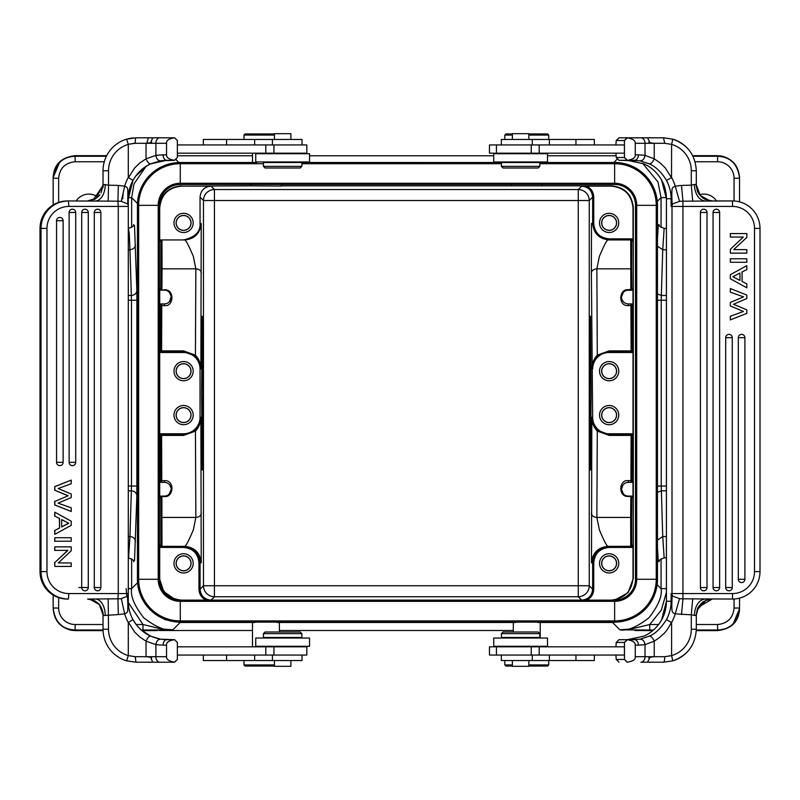 <?xml version="1.0" encoding="UTF-8"?>
<svg xmlns="http://www.w3.org/2000/svg" width="800" height="800" viewBox="0 0 800 800"><rect width="100%" height="100%" fill="white"/><g stroke="black" fill="none" stroke-linecap="round" stroke-linejoin="round"><path stroke-width="1.2" d="M53.16 204.94L53.16 178.24C54.94 164.15 62.26 156.83 75.13 156.27L106.38 156.27M53.16 177.64L53.16 178.24L53.16 177.64C53.79 164.63 61.12 157.31 75.13 155.68L75.13 161.76L104.28 161.76M53.16 595.06L53.16 608.63C54.34 621.85 61.66 629.17 75.13 630.6L71.51 630.3C60.37 627.67 54.26 620.45 53.16 608.63L53.16 595.06L53.16 608.63L53.16 608.03L58.65 608.04A16.47 16.47 -141.6 0 0 75.13 624.51L75.13 630C62.24 629.43 54.92 622.1 53.16 608.03M731.96 625.24L732.99 624.28L739.55 608.65L739.55 598.14M739.55 201.86L739.55 177.64C738.37 164.42 731.05 157.1 717.58 155.68L721.19 155.97C732.34 158.6 738.45 165.82 739.55 177.64L739.55 201.86L739.55 177.64L739.55 178.24L734.06 178.24L734.06 200.99M181.38 185.85C168.05 187.16 160.73 194.48 159.42 207.81L159.7 208.09C161.01 194.77 168.34 187.45 181.66 186.13L250.57 185.85L250.57 184.47L281.32 184.47L281.32 186.06L250.57 185.85M614.78 600.14L628.04 592.72L633.3 578.46L633.3 207.81C631.98 194.48 624.66 187.16 611.33 185.85L542.14 185.85L542.14 184.47L511.39 184.47L511.39 185.85L281.32 185.85M159.42 578.48L163.79 591.61L175.14 599.5M513.46 622.59L516.13 621.94M276.58 621.94L279.37 622.61M537.41 621.94L540.22 622.62L540.22 638.04M252.49 646.82L252.49 622.62L255.31 621.94M128.29 295.47L131.38 295.47C134.63 295.11 136.46 293.51 136.87 290.69L134.53 225.75L133.54 224.94M136.87 290.69L136.87 495.59C136.46 492.76 134.63 491.17 131.38 490.81L128.29 490.81M133.54 561.33L134.53 560.52L136.87 495.59M657.11 584.69L661.06 588.64C662.43 595.85 658.41 605.56 649 617.75C636.8 627.16 627.1 631.18 619.89 629.81L630.11 629.91L631.41 628.96L649.73 624.51L649.73 630L630.11 629.91M620.59 621.69L612.56 622.49L619.89 629.81L631.41 628.96M136.13 624.51L142.98 624.51L142.98 630L162.6 629.91L161.31 628.96L172.83 629.81C165.62 631.18 155.91 627.16 143.71 617.75C134.3 605.56 130.28 595.85 131.65 588.64L137.59 582.7M128.32 602.55L142.98 624.51L161.31 628.96M162.6 629.91L172.83 629.81L180.15 622.49L165.01 619.6L153.06 612.32M97.78 197.01A15.1 15.1 0 0 0 76.2 200.95M156.37 630.53L155.85 630.6A1.65 1.65 0 0 0 156.31 630.53M128.29 486.03L131.48 486.03L129.97 536.53L128.57 557.87C132.78 559.53 134.47 560.79 133.64 561.65M137.49 203.48L131.65 197.64L134.02 183.87L146.08 166.33M739.55 608.63L739.55 608.63C738.92 621.64 731.6 628.96 717.58 630.6L717.58 628.95M734.06 178.24A16.47 16.47 38.5 0 0 717.59 161.76L717.59 156.27C730.47 156.85 737.79 164.17 739.55 178.24M716.51 200.95A15.1 15.1 0 0 0 699.63 194.69M642.55 163.25L657.95 181.92L661.06 197.64L657.28 201.42M657.46 293.94L661.33 295.47L662.74 249.74L664.15 228.4C659.94 226.74 658.25 225.48 659.08 224.62M659.17 224.94L658.3 224.69L657.46 238.93M659.08 561.65C658.24 560.8 659.93 559.54 664.14 557.87L662.74 536.53L661.23 486.03L666.41 486.03M657.46 547.35L658.3 561.58L659.17 561.33M636.4 630.53A1.65 1.65 0 0 0 636.87 630.6L636.28 630.53M652.79 630.6L634.98 630.51M157.73 630.51L155.84 630.6A1.65 1.65 0 0 0 155.86 630.6L141.91 630.6M128.29 228.4L129.22 233.05L129.97 249.74L128.29 249.74M126.92 596.95L126.16 588.64M171.11 488.02L171.22 489.23A6.86 6.86 0 0 1 164.36 496.09L160.82 496.09L159.72 497.19L159.72 481.27L160.82 482.37L164.36 482.37L161.78 482.37A1.1 1.1 90 0 1 160.68 481.27L161.78 480.68L161.61 435.4L160.51 435.68A1.1 1.1 135 0 1 161.61 434.58L161.61 435.4L183.58 435.4L183.58 433.77L160.8 433.77L159.7 434.87L160.51 435.68M169.78 485.02L171.09 487.9M164.36 496.09L164.36 496.5C173.82 497.84 175.03 479.73 164.36 480.68L164.36 482.37A6.86 6.86 0 0 1 171.22 489.23L171.22 489.22M166.82 495.64L168.04 495.03M169.28 494.02L171.22 489.24M191.04 415.1A7.47 7.47 0 0 0 183.58 407.63A7.47 7.47 0 0 0 176.11 415.1A7.47 7.47 0 0 0 183.58 422.57A7.47 7.47 0 0 0 191.04 415.1M176.2 415.1A7.37 7.37 0 0 1 183.58 407.73A7.37 7.37 0 0 1 190.95 415.1A7.37 7.37 0 0 1 183.58 422.48A7.37 7.37 0 0 1 176.2 415.1M193.19 415.1A9.61 9.61 0 0 0 183.58 405.49A9.61 9.61 0 0 0 173.97 415.1A9.61 9.61 0 0 0 183.58 424.71A9.61 9.61 0 0 0 193.19 415.1M191.04 371.17A7.47 7.47 0 0 0 183.58 363.7A7.47 7.47 0 0 0 176.11 371.17A7.47 7.47 0 0 0 183.58 378.64A7.47 7.47 0 0 0 191.04 371.17M176.2 371.17A7.37 7.37 0 0 1 183.58 363.8A7.37 7.37 0 0 1 190.95 371.17A7.37 7.37 0 0 1 183.58 378.55A7.37 7.37 0 0 1 176.2 371.17M193.19 371.17A9.61 9.61 0 0 0 183.58 361.56A9.61 9.61 0 0 0 173.97 371.17A9.61 9.61 0 0 0 183.58 380.78A9.61 9.61 0 0 0 193.19 371.17M191.04 222.91A7.47 7.47 0 0 0 183.58 215.44A7.47 7.47 0 0 0 176.11 222.91A7.47 7.47 0 0 0 183.58 230.38A7.47 7.47 0 0 0 191.04 222.91M176.2 222.91A7.37 7.37 0 0 1 183.58 215.54A7.37 7.37 0 0 1 190.95 222.91A7.37 7.37 0 0 1 183.58 230.29A7.37 7.37 0 0 1 176.2 222.91M193.19 222.91A9.61 9.61 0 0 0 183.58 213.3A9.61 9.61 0 0 0 173.97 222.91A9.61 9.61 0 0 0 183.58 232.52A9.61 9.61 0 0 0 193.19 222.91M201.59 393.14L202.26 316.26L202.93 393.14L202.26 470.01L201.59 393.14M201.22 562.81L200.06 562.81C199.07 552.81 193.58 547.32 183.59 546.34L184.75 546.34C194.62 547.32 200.11 552.81 201.22 562.81L200.89 417.3C200.64 423.1 198.82 427.7 195.42 431.09L195.86 517.43L193.35 529.86C188.86 540.51 186 546 184.75 546.34L160.81 546.34L159.71 545.24L159.7 578.18C161.01 591.51 168.34 598.83 181.66 600.14L211.04 600.13L214.44 596.73A10.98 10.98 45 0 1 203.46 585.75L203.46 200.52A10.98 10.98 135 0 1 214.44 189.54L211.03 186.13C204.37 186.79 200.71 190.45 200.05 197.11L200.05 223.46C200.56 231.81 195.07 237.3 183.58 239.93L184.75 239.94C186 240.27 188.86 245.76 193.34 256.41L195.86 268.84L162.06 268.84L161.97 239.94L160.87 241.03L160.78 289.08L161.88 289.77L162.06 268.84L160.96 268.01M200.05 223.46L201.22 223.46L200.89 368.98C200.9 363.75 199.07 359.15 195.42 355.18L183.58 350.88L161.61 350.88L161.78 305.59L164.36 305.59C173.74 307.25 175.03 289.11 164.36 289.77L161.88 290.18A1.1 1.1 90 0 1 160.78 289.08L159.72 289.08L160.82 290.18L164.36 290.18A6.86 6.86 0 0 1 171.22 297.04A6.86 6.86 0 0 1 164.36 303.91L160.82 303.91L159.72 305L159.72 289.08M201.35 272.98C200.96 270.48 199.13 269.09 195.86 268.84L195.42 355.18L194.71 355.77C198.11 358.19 200.17 362.59 200.89 368.98L200.05 368.98L200.05 417.3A16.47 16.47 0 0 1 183.58 433.77M159.72 305L161.78 305.59L161.78 303.91A1.1 1.1 90 0 0 160.68 305L160.51 350.59L159.7 351.4L160.8 352.5L183.58 352.5A16.47 16.47 0 0 1 200.05 368.98M183.58 352.5L183.58 351.69L194.71 355.77M191.04 563.36A7.47 7.47 0 0 0 183.58 555.89A7.47 7.47 0 0 0 176.11 563.36A7.47 7.47 0 0 0 183.58 570.83A7.47 7.47 0 0 0 191.04 563.36M176.2 563.36A7.37 7.37 0 0 1 183.58 555.98A7.37 7.37 0 0 1 190.95 563.36A7.37 7.37 0 0 1 183.58 570.73A7.37 7.37 0 0 1 176.2 563.36M193.19 563.36A9.61 9.61 0 0 0 183.58 553.75A9.61 9.61 0 0 0 173.97 563.36A9.61 9.61 0 0 0 183.58 572.97A9.61 9.61 0 0 0 193.19 563.36M200.05 417.3L200.89 417.3C200.82 422.37 198.77 426.77 194.71 430.51L191.15 432.81L183.58 434.58L161.61 434.58L160.8 433.77M194.71 430.51L195.42 431.09L183.58 435.4M184.12 546.35L183.59 546.34L184.12 546.35M211.04 600.13C204.38 599.47 200.72 595.81 200.06 589.15L200.06 562.81L198.96 562.81C198.04 553.48 192.92 548.36 183.59 547.44L183.59 546.34L160.81 546.34L161.97 546.34L161.88 496.5L164.36 496.5M206.03 600.14C201.53 597.86 199.17 594.19 198.96 589.15L198.96 562.81M252.81 600.14L279.08 600.14M513.63 600.14L539.92 600.14M542.14 185.85L511.39 185.85M591.49 562.81L593.75 562.81C594.67 553.48 599.8 548.36 609.13 547.44L609.13 546.34C599.13 547.32 593.64 552.81 592.65 562.81L592.65 589.15L589.25 585.75A10.98 10.98 -45 0 1 578.27 596.73L578.27 585.75L589.25 585.75L589.25 200.52L578.27 200.52L578.27 189.54A10.98 10.98 -135 0 1 589.25 200.52L592.65 197.12C592 190.46 588.34 186.8 581.67 186.14L578.27 189.54L214.44 189.54L214.44 596.73L578.27 596.73L581.67 600.13L611.05 600.14C624.38 598.83 631.7 591.51 633.01 578.18L633.01 547.14L631.91 547.44L631.91 546.34L607.96 546.34C606.72 546 603.85 540.51 599.37 529.86L596.86 517.43L597.3 431.09L598 430.51C594.58 428.12 592.52 423.71 591.83 417.3L591.49 562.81C592.61 552.81 598.1 547.32 607.96 546.34L631.91 546.34L633 545.24L633.01 547.14M616.6 222.91A7.47 7.47 0 0 0 609.14 215.44A7.47 7.47 0 0 0 601.67 222.91A7.47 7.47 0 0 0 609.14 230.38A7.47 7.47 0 0 0 616.6 222.91M601.76 222.91A7.37 7.37 0 0 1 609.14 215.54A7.37 7.37 0 0 1 616.51 222.91A7.37 7.37 0 0 1 609.14 230.29A7.37 7.37 0 0 1 601.76 222.91M618.75 222.91A9.61 9.61 0 0 0 609.14 213.3A9.61 9.61 0 0 0 599.53 222.91A9.61 9.61 0 0 0 609.14 232.52A9.61 9.61 0 0 0 618.75 222.91M611.33 185.85L611.05 186.13C624.38 187.45 631.7 194.77 633.01 208.09L633.3 207.81M616.6 563.36A7.47 7.47 0 0 0 609.14 555.89A7.47 7.47 0 0 0 601.67 563.36A7.47 7.47 0 0 0 609.14 570.83A7.47 7.47 0 0 0 616.6 563.36M601.76 563.36A7.37 7.37 0 0 1 609.14 555.98A7.37 7.37 0 0 1 616.51 563.36A7.37 7.37 0 0 1 609.14 570.73A7.37 7.37 0 0 1 601.76 563.36M618.75 563.36A9.61 9.61 0 0 0 609.14 553.75A9.61 9.61 0 0 0 599.53 563.36A9.61 9.61 0 0 0 609.14 572.97A9.61 9.61 0 0 0 618.75 563.36M623.28 493.85L621.49 489.23L623.04 484.88M632.99 481.27L632.99 497.19L631.89 496.09L628.35 496.09A6.86 6.86 0 0 1 621.49 489.23A6.86 6.86 0 0 1 628.35 482.37L631.89 482.37L632.99 481.27L630.93 480.68L630.93 482.37A1.1 1.1 -90 0 0 632.03 481.27L632.2 435.68L633.01 434.87L631.92 433.77L609.14 433.77A16.47 16.47 0 0 1 592.66 417.3L591.83 417.3C591.82 422.52 593.64 427.12 597.3 431.09L609.14 435.4L631.11 435.4L631.11 434.58A1.1 1.1 -135 0 1 632.2 435.68L631.11 435.4L630.93 480.68L628.35 480.68C619 478.99 617.62 497.06 628.35 496.5L630.83 496.5L630.66 517.43L596.86 517.43C593.58 517.18 591.75 515.8 591.37 513.29M632.99 497.19L630.83 496.09A1.1 1.1 -90 0 1 631.93 497.19L631.75 518.26L630.66 517.43L630.74 546.34L631.84 545.24L633 545.24M616.6 415.1A7.47 7.47 0 0 0 609.14 407.63A7.47 7.47 0 0 0 601.67 415.1A7.47 7.47 0 0 0 609.14 422.57A7.47 7.47 0 0 0 616.6 415.1M601.76 415.1A7.37 7.37 0 0 1 609.14 407.73A7.37 7.37 0 0 1 616.51 415.1A7.37 7.37 0 0 1 609.14 422.48A7.37 7.37 0 0 1 601.76 415.1M618.75 415.1A9.61 9.61 0 0 0 609.14 405.49A9.61 9.61 0 0 0 599.53 415.1A9.61 9.61 0 0 0 609.14 424.71A9.61 9.61 0 0 0 618.75 415.1M616.6 371.17A7.47 7.47 0 0 0 609.14 363.7A7.47 7.47 0 0 0 601.67 371.17A7.47 7.47 0 0 0 609.14 378.64A7.47 7.47 0 0 0 616.6 371.17M601.76 371.17A7.37 7.37 0 0 1 609.14 363.8A7.37 7.37 0 0 1 616.51 371.17A7.37 7.37 0 0 1 609.14 378.55A7.37 7.37 0 0 1 601.76 371.17M618.75 371.17A9.61 9.61 0 0 0 609.14 361.56A9.61 9.61 0 0 0 599.53 371.17A9.61 9.61 0 0 0 609.14 380.78A9.61 9.61 0 0 0 618.75 371.17M633 241.03L633.01 239.14L631.91 238.84L633 241.03L631.84 241.03L630.74 239.93L631.91 239.93L607.96 239.94L630.74 239.93L630.83 290.18L632.99 289.08L632.99 305L631.89 303.91L628.35 303.91L630.93 303.91A1.1 1.1 -90 0 1 632.03 305.01L630.93 305.59L631.11 350.88L632.2 350.59A1.1 1.1 -45 0 1 631.11 351.69L631.11 350.88L609.14 350.88L609.14 352.5L631.92 352.5L633.01 351.4L632.2 350.59M592.66 417.3L591.37 272.98L591.49 223.46L592.65 223.46C593.64 233.46 599.13 238.95 609.13 239.93L609.13 238.84L631.91 238.84M592.66 368.98A16.47 16.47 0 0 1 609.14 352.5M598 355.77L597.3 355.18C593.81 358.85 591.98 363.45 591.83 368.98C591.81 363.97 593.87 359.57 598 355.77L601.56 353.47L609.14 351.69L631.11 351.69L631.92 352.5M591.37 272.98C591.75 270.48 593.58 269.09 596.86 268.84L597.3 355.18L609.14 350.88M632.99 289.08L631.93 289.08A1.1 1.1 -90 0 1 630.83 290.18A1.1 1.1 0 0 0 631.93 289.11L631.75 268.01L630.66 268.84L596.86 268.84L599.37 256.41C603.86 245.76 606.72 240.27 607.96 239.93M622.43 293.57L621.49 297.04A6.86 6.86 0 0 1 628.35 290.18L628.35 289.77C618.9 288.42 617.68 306.54 628.35 305.59L628.35 303.91A6.86 6.86 0 0 1 621.49 297.04L623.26 292.45M622.15 299.97L623.6 301.99M626.82 290.35L631.89 290.18M630.83 290.18L629.74 290.18M632.2 351.08L632.03 305L632.99 305M633.01 434.87L633.01 351.4M609.14 433.77L609.14 434.58L598.01 430.51M593.75 562.81L593.75 589.15C593.54 594.19 591.18 597.86 586.68 600.14M633.01 239.14L633.01 208.09M611.05 186.13L586.68 186.13C591.18 188.41 593.54 192.08 593.75 197.12L593.75 223.46C594.67 232.79 599.8 237.92 609.13 238.84M211.03 186.13L181.66 186.13M586.68 186.13L581.67 186.14M591.12 393.14L590.45 316.26C589.59 312.55 589.59 473.73 590.45 470.01L591.12 393.14M183.58 239.93L160.8 239.93L159.7 241.03L159.7 208.09M168.98 291.96L167.7 291.05L169 291.99M169.33 292.31L171.19 296.41M171.2 296.55L169.67 301.38M160.51 350.59L161.61 350.88L161.61 351.69A1.1 1.1 45 0 1 160.51 350.59L160.51 350.59M159.7 351.4L159.7 434.87M160.51 435.2L160.68 481.28M159.72 497.19L160.78 497.19A1.1 1.1 90 0 1 161.88 496.09L160.78 497.19L160.87 545.24L161.97 546.34M696.27 630.6L717.58 630.6L717.58 630C730.48 629.44 737.8 622.11 739.55 608.03L734.06 608.04L734.06 599.01M535.89 162.5L614.63 162.5A42.83 42.83 0 0 1 657.46 205.34L657.46 579.28A42.83 42.83 0 0 1 614.63 622.11L180.28 622.11A42.83 42.83 0 0 1 137.45 579.28L137.45 205.34A42.83 42.83 0 0 1 180.28 162.5L256.82 162.5M296.38 162.51L296.38 161.96L296.38 162.51L506.88 162.5L506.88 161.96M635.49 579.28A20.87 20.87 0 0 1 614.63 600.14L180.28 600.14A20.87 20.87 0 0 1 159.42 579.28L159.42 205.34A20.87 20.87 0 0 1 180.28 184.47L614.63 184.47A20.87 20.87 0 0 1 635.49 205.34L635.49 579.28L656.25 579.28A41.63 41.63 0 0 1 614.63 620.91L180.28 620.91A41.63 41.63 0 0 1 138.65 579.28L138.65 205.34A41.63 41.63 0 0 1 180.28 163.71L263.43 163.71M177.36 655.06L306.81 655.06L306.81 646.82L177.36 646.82M296.38 646.82L296.38 646.28L296.38 646.82M268.92 646.28L268.92 646.82L268.92 646.28M300.22 632L265.08 632L300.22 632L301.87 633.65L301.87 637.49L263.43 637.49L263.43 633.65L265.08 632M301.87 633.65L263.43 633.65M268.92 637.49L268.92 638.04L268.92 637.49M296.38 638.04L296.38 637.49L296.38 638.04M309.55 638.04L255.74 638.04L255.74 646.28L309.55 646.28L309.55 638.04M245.08 666.04L265.94 666.04L245.08 666.04L243.98 664.94L274.41 664.94M265.94 666.04L274.41 666.04L265.94 666.04M243.98 660.55L243.98 664.94M274.41 660.55L274.41 666.32L290.88 666.32L290.88 660.55M203.34 655.06L203.34 660.55L302.03 660.55L302.03 655.06M54.82 550.38L54.82 546.87L71.23 546.87L71.23 550.74L58.31 562.94L71.23 562.94L71.23 566.45L54.82 566.45L54.82 562.57L67.89 550.38L54.63 550.38L54.82 546.87M54.82 562.57L67.7 550.38M54.82 566.45L54.63 562.57M58.31 562.94L71.04 562.94M54.82 541.23L54.82 537.73L71.23 537.73L71.23 541.23L54.63 541.23L54.82 537.73M61.66 526.97L61.66 519.58L68.78 523.28L61.66 526.97M61.66 519.68L68.78 523.28M68.59 523.28L61.66 526.87M59.57 518.54L54.82 516.1L54.82 512.19L71.23 521.22L71.23 525.33L54.82 534.35L54.82 530.45L59.57 528.01L59.57 518.54L54.82 516.1M59.57 528.01L59.38 518.54M54.82 530.45L59.38 528.01M54.82 534.35L54.63 530.45M54.82 512.19L54.63 516.1M54.82 490.15L54.82 486.65L71.23 480.1L71.23 483.74L58.2 488.52L71.23 494.04L71.23 497.55L58.07 503.14L71.23 507.8L71.23 511.49L54.82 504.95L54.82 501.44L68.14 495.74L54.63 490.15L54.82 486.65M68.14 495.74L54.82 501.44M54.63 490.15L67.95 495.74M54.82 504.95L54.63 501.44M71.23 511.49L54.63 504.95M71.23 480.1L54.63 486.65M94.29 587.52L100.86 587.52A3.29 3.28 90 0 1 97.57 590.82A3.29 3.29 0 0 0 100.87 587.52L100.86 212.48A3.29 3.28 90 0 0 97.57 209.18A3.29 3.28 90 0 0 94.29 212.48L94.29 587.52A3.29 3.28 90 0 0 97.57 590.82M84.99 590.82A3.29 3.28 90 0 1 81.71 587.52L88.27 587.52A3.29 3.28 90 0 1 84.99 590.82A3.29 3.29 0 0 0 88.29 587.52L88.29 212.48L81.71 212.48A3.29 3.28 90 0 1 84.99 209.18A3.29 3.28 90 0 1 88.27 212.48L88.27 587.52M81.71 587.52L81.71 212.48M72.41 465.62A3.29 3.28 90 0 1 69.13 462.32L75.71 462.32A3.29 3.28 90 0 1 72.41 465.62A3.29 3.29 0 0 0 75.71 462.33M69.13 212.48L75.71 212.48L75.71 462.32L75.71 212.48A3.29 3.28 90 0 0 72.41 209.18A3.29 3.28 90 0 0 69.13 212.48L69.13 462.32M56.55 462.32A3.29 3.28 90 0 0 59.83 465.62A3.29 3.28 90 0 0 63.11 462.32L63.11 220.72A3.29 3.28 90 0 0 59.83 217.42A3.29 3.28 90 0 0 56.55 220.72L56.55 462.32L63.12 462.32A3.29 3.29 0 0 1 59.83 465.62M127.51 596.45L127.84 604.86L127.7 596.05L121.32 598.63L124.65 613.85A43.93 43.93 0 0 0 128.29 622.51L132.99 619.67L136.69 625.23L140.65 629.48L150.71 636.19L160.62 639.2L166.73 639.69A5.49 3.62 90 0 0 163.11 645.18L155.9 644.62C156.48 641.08 158.05 639.28 160.62 639.2L174.62 639.69L177.35 642.48M127.52 203.58L127.7 203.95A5.49 5.49 26.5 0 1 128.29 206.44L128.29 593.56A5.49 5.49 3.3 0 1 127.7 596.05A5.49 5.49 3.3 0 0 128.29 593.56L128.29 601.25A38.44 38.44 0 0 0 132.99 619.67M121.32 598.68L117.93 598.86L118.34 614.58L103.3 615.53C102.36 605.53 97.13 600.04 87.6 599.05L108.17 598.88L108.53 629.25A27.46 27.46 0 0 0 128.29 655.61L126.61 660.84A32.95 32.95 0 0 1 103.03 629.25A32.95 32.95 0 0 0 126.61 660.84L135.98 662.2L174.62 662.2L148.31 662.2M103.3 615.53L99.35 604.58L89.61 599.05M99.86 194.78C100.56 194.58 94.89 199.66 94.39 199.32L87.61 200.95L96.24 198.22L103.29 184.47L108.53 185.18L108.17 201.12L67.37 200.95A27.46 27.35 90 0 0 40.02 228.4L40.02 571.6A27.46 27.35 90 0 0 67.37 599.05C50.74 597.42 41.62 588.27 40 571.6L41.03 571.6L41.03 228.4L40.02 228.4C41.62 211.73 50.74 202.58 67.37 200.95L67.37 200.95M268.92 153.18L268.92 153.72L268.92 153.18L296.38 153.18L296.38 153.72L296.38 153.18M265.08 168L300.22 168L265.08 168L263.43 166.35L263.43 162.51L301.87 162.51L301.87 166.35L300.22 168M263.43 166.35L301.87 166.35M268.92 161.96L268.92 162.51L268.92 161.96M255.74 161.96L309.55 161.96L309.55 153.72L255.74 153.72L255.74 161.96M274.41 135.06L243.98 135.06L245.08 133.96L265.94 133.96L245.08 133.96M274.41 133.96L265.94 133.96L274.41 133.96M243.98 135.06L243.98 139.45M290.88 139.45L290.88 133.68L274.41 133.68L274.41 139.45M203.34 144.94L203.34 139.45L226.58 139.45L226.58 144.94M302.03 144.94L302.03 139.45L226.58 139.45M177.36 153.18L306.81 153.18L306.81 144.94L177.36 144.94M121.32 201.37L127.7 203.95L127.84 195.14L128.29 206.44L128.29 198.75L128.29 206.44L68.86 206.44L68.38 200.95A27.46 27.35 -90 0 0 41.03 228.4L46.97 228.4L46.97 571.6L41.03 571.6A27.46 27.35 -90 0 0 68.38 599.05L68.86 593.56A21.96 21.88 -90 0 1 46.97 571.6M127.84 195.14C127.83 187.79 127.97 187.58 124.65 186.15L118.34 185.42L117.93 201.14L121.32 201.32L124.65 186.15A43.93 43.93 0 0 1 128.29 177.49L132.99 180.33A38.44 38.44 0 0 0 128.29 198.75L128.29 593.56L118.27 593.56L118.27 206.44L117.93 201.18L108.17 201.12M134.71 143.3L133 143.42M128.92 144.2L135.2 143.29L146.04 143.29C150.24 142.9 152.09 142.4 151.59 141.77C149.41 141.27 156.35 137.14 148.43 137.8L135.98 137.8L126.61 139.16L135.98 137.8A5.49 0.78 90 0 0 135.2 143.29M133.1 180.14C137.42 172.66 143.26 167.23 150.61 163.86L166.73 160.31L174.62 160.31L160.62 160.8L150.71 163.81L146.92 165.81L135.54 176.27L132.99 180.33L128.29 198.75M163.11 154.82L166.54 154.82L166.54 143.29L155.9 143.29L155.9 155.38L163.11 154.82A5.49 3.62 90 0 0 166.73 160.31L160.62 160.8C158.08 160.76 156.5 158.95 155.9 155.38L146.04 158.82L146.04 143.29L155.9 143.29A5.49 3.86 -90 0 1 159.75 137.8L148.43 137.8M166.54 154.82C166.31 157.48 168.95 159.31 174.46 160.29L176.83 158.11M146.92 142.92L148.32 137.8L174.62 137.8L177.35 140.6L177.36 157.53L174.46 160.29M177.1 140.28L174.62 137.8L159.75 137.8M166.54 143.29C166.19 140.52 168.83 138.7 174.46 137.83M128.38 177.75L134.77 167.83L140.03 162.8L146.04 158.82C147.56 162.29 149.12 163.96 150.71 163.81L146.92 165.81M128.29 177.49L128.29 144.39L126.61 139.16A32.95 32.95 0 0 1 126.76 139.12M103.29 184.47L103.03 187.42M103.03 614.46L103.03 629.25L103.03 612.58L103.03 614.46L101.1 607.13M112.65 147.49A32.95 32.95 0 0 0 103.03 170.75A32.95 32.95 0 0 1 126.61 139.16A32.95 32.95 0 0 0 103.03 170.75L103.03 185.54L101.1 192.88M128.52 138.66L130.54 138.25M133.35 137.91L128.33 138.7M93.28 199.81L103.03 185.54M68.86 593.56L118.27 593.56L117.93 598.82L108.17 598.88M157.65 638.6L150.62 636.15C143.27 632.77 137.43 627.34 133.1 619.86M135.98 662.2L126.76 660.88L135.98 662.2L135.2 656.71L155.9 656.71A5.49 3.86 90 0 0 159.75 662.2M128.29 622.51L128.29 655.61L135.2 656.71M128.38 622.25L134.8 632.24L139.96 637.12L146.04 641.18L155.9 644.62L155.9 656.71L166.54 656.71C166.31 659.37 168.95 661.19 174.46 662.17L177.36 659.45L174.62 662.2M118.34 614.58L124.65 613.85C128.22 612.18 127.69 612.29 127.84 604.86M158.15 638.72L160.45 639.17M174.46 639.71C168.83 640.58 166.19 642.4 166.54 645.18L166.54 656.71M177.11 642.18L174.62 639.69L166.73 639.69M177.36 658.62L177.36 659.25M174.46 662.17L177.36 659.45M177.36 642.47L177.36 659.42M539.2 153.18L624.43 153.18L624.43 144.94L489.47 144.94L489.47 153.18L539.2 153.18L539.2 144.94M624.48 157.53L624.43 140.55L627.16 137.8L640.84 137.8L627.2 137.8M627.37 137.82L618.97 137.8L616.24 140.55L624.43 140.55M615.94 144.94L616.19 140.58M615.94 153.18L616.27 157.54L624.49 157.52L627.37 160.29C632.98 159.42 635.61 157.6 635.26 154.82L635.26 143.29C635.49 140.63 632.86 138.81 627.37 137.83L624.48 140.58M547.51 153.72L493.7 153.72L493.7 161.96L547.51 161.96L547.51 153.72M616.24 157.57L618.97 160.31L627.16 160.31L624.43 157.57M594.33 144.94L594.33 139.45L501.33 139.45L501.33 144.94M627.16 160.31L634.45 160.31A5.49 3.97 -90 0 0 638.42 154.82L645.02 155.38C644.44 158.92 642.76 160.72 639.97 160.8L618.97 160.31M663.49 137.8L664.75 143.29L671.6 144.39L672.79 139.16L663.49 137.8L640.84 137.8A5.49 4.18 -90 0 1 645.02 143.29L645.02 155.38L654.24 158.82L654.24 143.29L635.26 143.29M618.97 137.8L658.74 137.8M512.37 135.06L504.81 135.06L504.81 139.45M547.64 133.96L528.84 133.96L547.64 133.96L548.73 135.06L528.84 135.06M528.84 139.45L528.84 133.68L512.37 133.68L512.37 139.45M643.96 163.85L627.27 160.31L643.96 163.85C651.45 167.23 657.34 172.66 661.64 180.14A38.44 38.29 -90 0 1 666.43 198.75L666.43 601.25L671.12 601.25L671.12 593.56L671.63 601.25L672.13 595.48L671.12 593.56L672 593.56L672 206.44L671.12 206.44L671.12 198.75A38.44 38.29 90 0 0 666.43 180.33C661.5 172.17 655.74 166.66 649.15 163.81L639.97 160.8M505.98 133.96L512.37 133.96L505.98 133.96M686.69 147.47A32.95 32.82 -90 0 0 672.81 139.17C687.57 144.5 695.41 155.03 696.3 170.75L691.29 170.75A27.46 27.35 -90 0 0 671.6 144.39L671.51 177.75L665.14 167.76L660.09 162.88L654.24 158.82C652.73 162.29 651.03 163.96 649.15 163.81M671.51 177.75L666.43 180.33M666.43 198.75L671.63 198.75L672.13 204.52L671.12 206.44L671.79 195.14C672.07 187.63 671.61 187.98 675.23 186.15L681.51 185.42L682.94 201.18L692.72 201.12L691.29 185.18L694.47 184.47L696.17 184.47L700.23 195.42L710.08 200.95M539.82 162.51L501.39 162.51L501.39 166.35L539.82 166.35L539.82 162.51M711.36 206.44L732.54 206.44L732.54 200.95L712.23 200.95C702.48 199.96 697.13 194.47 696.17 184.47L696.28 185.54M705.86 600.42L697.09 610.09M694.47 615.53A16.47 10.98 -90 0 1 705.45 599.05L712.23 599.05L698.43 607.12L696.17 615.53L691.29 614.82L692.72 598.88L732.54 599.05A27.46 27.46 0 0 0 760 571.6A27.46 27.46 0 0 1 732.54 599.05L732.54 593.56A21.96 21.96 0 0 0 754.51 571.6L754.51 228.4A21.96 21.96 0 0 0 732.54 206.44L682.94 206.44L682.94 598.82L692.72 598.88M696.17 615.53L696.28 614.46L696.17 615.53M672.13 595.49L671.79 604.86C671.93 612.21 671.87 612.42 675.23 613.85L691.29 614.82L691.29 629.25L696.3 629.25C695.41 644.97 687.57 655.5 672.8 660.84L663.49 662.2A5.49 1.25 -90 0 0 664.75 656.71L671.6 655.61L672.79 660.84L663.49 662.2L640.84 662.2A5.49 4.18 -90 0 0 645.02 656.71L664.75 656.71M672.13 204.52L671.79 195.14M691.29 629.25A27.45 27.35 -90 0 1 671.6 655.61L671.6 622.51L666.43 619.67C660.71 628.54 654.94 634.05 649.15 636.19L639.97 639.2L627.27 639.69L644.01 636.12M666.43 601.25L666.43 601.25A38.44 38.29 -90 0 1 661.64 619.86C657.36 627.34 651.46 632.77 643.96 636.14M682.94 201.18L682.94 206.44L672 206.44A5.49 5.47 -90 0 1 672.6 203.95L679.51 201.37L675.23 186.15A43.93 43.76 90 0 0 671.6 177.49M679.51 201.32L682.94 201.14M754.51 571.6L760 571.6L760 228.4A27.46 27.46 0 0 0 732.54 200.95L692.72 201.12M658.74 662.2L640.84 662.2M671.79 604.86L671.63 601.25L671.12 601.25A38.44 38.29 90 0 1 666.43 619.67M732.54 593.56L672 593.56A5.49 5.47 -90 0 0 672.6 596.05L679.51 598.63M681.51 614.58L682.94 598.86L679.51 598.68L675.23 613.85A43.93 43.76 90 0 1 671.6 622.51M707.01 212.48A3.29 3.29 90 0 0 703.72 209.18A3.29 3.29 90 0 0 700.42 212.48L700.42 587.52A3.29 3.29 90 0 0 703.72 590.82A3.29 3.29 90 0 0 707.01 587.52L707.01 212.48L700.42 212.48M719.64 212.48A3.29 3.29 90 0 0 716.35 209.18A3.29 3.29 90 0 0 713.05 212.48L713.05 587.52A3.29 3.29 90 0 0 716.35 590.82A3.29 3.29 90 0 0 719.64 587.52L719.64 212.48L713.05 212.48M732.27 337.68A3.29 3.29 90 0 0 728.98 334.38A3.29 3.29 90 0 0 725.68 337.68L725.68 587.52A3.29 3.29 90 0 0 728.98 590.82A3.29 3.29 90 0 0 732.27 587.52L732.27 337.68L725.68 337.68M744.9 337.68A3.29 3.29 90 0 0 741.6 334.38A3.29 3.29 90 0 0 738.31 337.68L738.31 579.28A3.29 3.29 90 0 0 741.6 582.58A3.29 3.29 90 0 0 744.9 579.28L744.9 337.68L738.31 337.68M639.97 639.2C642.76 639.28 644.44 641.08 645.02 644.62L654.24 641.18L660.12 637.11C663.46 633.32 664.96 634.63 671.51 622.25M627.18 662.19L627.37 662.17C632.98 661.3 635.61 659.48 635.26 656.71L645.02 656.71L645.02 644.62L638.42 645.18A5.49 3.97 -90 0 0 634.45 639.69L627.2 639.69M635.26 656.71L635.26 645.18C635.49 642.52 632.86 640.69 627.37 639.71L618.97 639.69L627.1 639.69M503.1 168L538.18 168L503.1 168M627.16 662.2L624.43 659.45L616.24 659.45L618.97 662.2M618.97 639.69L616.24 642.43L615.94 646.82M615.94 655.06L616.19 659.42M730.35 253.13L730.35 249.26L743.32 237.06L730.35 237.06L730.35 233.55L746.82 233.55L746.82 237.43L733.7 249.62L746.82 249.62L746.82 253.13L730.35 253.13M730.35 262.27L730.35 258.77L746.82 258.77L746.82 262.27L730.35 262.27M746.82 287.81L730.35 278.78L730.35 274.67L746.82 265.65L746.82 269.55L742.06 271.99L742.06 281.46L746.82 283.9L746.82 287.81M730.35 319.9L730.35 316.26L743.43 311.48L730.35 305.96L730.35 302.45L743.57 296.86L730.35 292.2L730.35 288.51L746.82 295.05L746.82 298.56L733.46 304.26L746.82 309.85L746.82 313.35L730.35 319.9M616.19 642.47L624.43 642.43L627.16 639.69L634.45 639.69M627.37 662.17L624.43 659.45M624.48 659.42L624.48 642.47L627.37 639.71M506.93 646.82L624.43 646.82L624.43 655.06L539.2 655.06L539.2 646.82L489.47 646.82L489.47 655.06L539.2 655.06M739.95 273.03L732.81 276.72L739.95 280.42L739.95 273.03M501.33 655.06L501.33 660.55L594.33 660.55L594.33 655.06M493.8 646.28L547.51 646.28L547.51 638.04L493.7 638.04L493.8 646.28M505.9 666.04L512.37 666.04L505.9 666.04L504.81 664.94L512.37 664.94M528.84 664.94L548.73 664.94L548.73 660.55M512.37 660.55L512.37 666.32L528.84 666.32L528.84 660.55M547.56 666.04L528.84 666.04L547.56 666.04M501.46 637.49L539.82 637.49L539.82 633.65L501.39 633.65L501.46 637.49M538.11 632L503.03 632L538.11 632M515.74 622.49L276.98 622.49M612.56 621.94L612.56 622.49L537.8 622.49M254.91 622.49L180.15 622.49L180.15 621.94M127.89 197.64L131.65 197.64L131.65 227.4M131.65 558.87L131.65 588.64L128.29 588.64M103.04 630L75.13 630L75.13 630.6L103.06 630.6M136.97 300.25L128.29 300.25M135.46 244.96C135.05 247.79 133.22 249.38 129.97 249.74L131.48 300.25L131.48 486.03L136.97 486.03M128.29 536.53L129.97 536.53C133.22 536.89 135.05 538.48 135.46 541.31M178.89 162.53L175.65 159.28M692.96 156.27L717.58 156.27L717.58 155.68L692.66 155.68M617.51 158.84L613.84 162.5M666.55 197.64L661.06 197.64L661.06 227.4M666.41 249.74L662.74 249.74L657.46 246.15M657.46 300.25L661.23 300.25L661.33 295.47L666.41 295.47M657.46 486.03L661.23 486.03L661.23 300.25L666.41 300.25M666.41 490.81L661.33 490.81L657.46 492.33M657.46 540.13L662.74 536.53L666.41 536.53M717.59 161.76L695.06 161.76M615.97 155.77L547.51 155.77L615.97 155.77M493.7 155.77L309.55 155.77L493.7 155.77M252.49 155.77L177.36 155.77L252.49 155.77M106.68 155.68L75.13 155.68L75.13 157.32M159.14 630.5L252.49 630.5L159.14 630.5M279.4 630.5L513.32 630.5L279.4 630.5M156.58 630.52L155.85 630.56M75.13 161.76C65.13 162.75 59.64 168.24 58.66 178.24L53.16 178.24M58.65 178.24L58.65 202.38M201.22 223.46C200.11 233.46 194.62 238.95 184.75 239.93M160.8 352.5L161.61 351.69L183.58 351.69L183.58 350.88M160.96 518.26L162.06 517.43L195.86 517.43C199.11 517.13 200.94 515.75 201.35 513.29M183.59 547.44L160.81 547.44L160.81 546.34M159.7 547.14L160.81 547.44M200.05 197.11L203.46 200.52L578.27 200.52L578.27 585.75L203.46 585.75L200.06 589.15L198.96 589.15M628.35 480.68L628.35 482.37M593.75 197.12L592.65 197.12L592.65 223.46L593.75 223.46M631.75 268.01L631.84 241.03M628.35 305.59L630.93 305.59L630.93 303.91M628.35 289.77L631.93 289.08M631.92 433.77L631.11 434.58L609.14 434.58L609.14 435.4M631.84 545.24L631.75 518.26M631.91 547.44L609.13 547.44M581.67 600.13C588.34 599.47 592 595.81 592.65 589.15L593.75 589.15M160.87 241.03L159.7 241.03M164.36 305.59L164.36 303.91M164.36 480.68L161.78 480.68L161.78 482.37M159.72 481.27L160.68 481.27M159.71 545.24L160.87 545.24M666.55 588.64L661.06 588.64L661.06 558.87M734.06 608.03C733.07 618.03 727.58 623.52 717.59 624.51L717.58 630L696.29 630M653.49 630L649.73 630M666.41 592.35L661.33 610.09L649.73 624.51L658.6 624.51M696.3 624.51L717.59 624.51M142.98 630L141.22 630M75.13 624.51L103.03 624.51M58.65 597.62L58.65 608.03M614.63 622.11L614.63 600.14M180.28 622.11L180.28 600.14M137.45 579.28L159.42 579.28M137.45 205.34L159.42 205.34M180.28 162.5L180.28 184.47M301.87 163.71L501.39 163.71M539.82 163.71L614.63 163.71A41.63 41.63 0 0 1 656.25 205.34L656.25 579.28L657.46 579.28M614.63 162.5L614.63 184.47M657.46 205.34L635.49 205.34M636.7 579.28A22.07 22.07 0 0 1 614.63 601.35L180.28 601.35A22.07 22.07 0 0 1 158.21 579.28L158.21 205.34A22.07 22.07 0 0 1 180.28 183.27L614.63 183.27A22.07 22.07 0 0 1 636.7 205.34L636.7 579.28M265.79 646.82L265.79 655.06M273.94 646.82L273.92 655.06M272.44 655.06L272.44 660.55M254.63 660.55L254.63 655.06M226.58 660.55L226.58 655.06M97.57 209.18A3.29 3.29 0 0 1 100.87 212.48L94.29 212.48M88.27 212.48L88.29 212.48A3.29 3.29 0 0 0 84.99 209.18M59.83 217.42A3.29 3.29 0 0 1 63.12 220.72L56.55 220.72M82.48 587.52L78.91 587.52M105.24 615.53A16.47 9.87 90 0 0 95.37 599.05M46.97 228.4A21.96 21.88 -90 0 1 68.86 206.44M95.37 200.95A16.47 9.87 90 0 0 105.24 184.47M265.79 153.18L265.79 144.94M273.95 144.94L273.92 153.18M254.63 139.45L254.63 144.94M272.44 139.45L272.44 144.94M122.8 198.75A43.93 43.93 0 0 1 123.23 192.63M128.29 144.39A27.45 27.45 0 0 0 108.53 170.75L103.03 170.75M108.53 170.75L108.53 185.18L118.34 185.42M103.03 629.25L108.53 629.25M148.43 662.2C156.23 663.01 149.56 658.78 151.55 658.31C152.22 657.61 150.38 657.08 146.04 656.71L146.04 641.18C147.56 637.71 149.12 636.04 150.71 636.19M166.54 645.18L163.11 645.18M531.25 153.18L531.26 144.94M575.94 139.45L575.94 144.94M549.39 139.45L549.39 144.94M532.29 144.94L532.29 139.45M635.26 154.82L638.42 154.82M651.43 137.8C644.14 136.99 651 141.22 649.01 141.69C648.38 142.39 650.13 142.92 654.24 143.29L664.75 143.29M661.62 180.11L661.62 180.13C658.07 173.79 653.14 168.84 646.82 165.3L644.01 163.88M691.29 170.75L691.29 185.18L681.51 185.42M696.3 629.25L696.3 615.06M686.7 652.51A32.95 32.82 -90 0 1 672.89 660.81M661.62 619.89L661.62 619.87C658.07 626.21 653.14 631.16 646.82 634.7L643.99 636.13L627.27 639.69M694.47 184.47A16.47 10.98 -90 0 0 705.45 200.95M649.15 636.19C651.04 636.04 652.73 637.71 654.24 641.18L654.24 656.71C650.26 657.1 648.5 657.6 648.97 658.23C651.14 658.73 644.08 662.86 651.43 662.2M700.42 587.52L707.01 587.52M713.05 587.52L719.64 587.52M725.68 587.52L732.27 587.52M738.31 579.28L744.9 579.28M760 228.4L754.51 228.4M638.42 645.18L635.26 645.18M531.23 655.06L531.27 646.82M549.39 660.55L549.39 655.06M532.29 660.55L532.29 655.06M575.94 660.55L575.94 655.06M664.14 557.87L666.41 557.87M664.15 228.4L666.41 228.4M60.82 160.97L59.72 161.99L53.16 177.62M128.57 228.4C132.78 226.73 134.47 225.48 133.64 224.62M169.33 493.97L169.99 493.15M171.2 488.72L170.95 487.32M170.72 486.65L169.79 485.03M193.1 431.72L191.16 432.82M631.93 497.16A1.1 1.1 0 0 0 630.83 496.09M599.62 354.56L601.55 353.45M622.95 292.81L623.6 292.09M624.15 291.62L624.67 291.25M625.24 290.93L625.97 290.61M609.13 546.34L631.91 546.34M169.27 292.25L171.19 296.38L170.99 298.83M170.78 299.45L170.03 300.91M169.19 301.92L168.54 302.48M161.88 496.09A1.1 1.1 0 0 0 160.78 497.16M252.49 162.5L252.49 153.18M100.87 212.48L100.87 587.52M75.71 212.48A3.29 3.29 0 0 0 72.41 209.18M63.12 220.72L63.12 462.32M128.25 594.25L128.29 593.62M40 571.6L40 228.4M87.6 599.05L94.05 600.51C92.38 598.81 101 605.46 99.92 605.3L98.98 604.16M132.99 180.33L135.55 176.27M127.95 204.52L128.29 206.44M128.25 205.75L128.29 206.38M140.66 629.5L136.69 625.23M279.4 622.49L279.4 632M513.32 622.49L513.32 632M540.22 646.28L540.22 646.82M540.22 162.5L540.22 161.96M540.22 153.72L540.22 153.18M506.88 153.18L506.88 153.72M534.33 153.18L534.33 153.72M496.44 144.94L496.44 153.18M616.29 157.6L617.55 158.89M548.73 135.06L548.73 139.45M534.33 161.96L534.33 162.51M505.9 133.96L504.81 135.06M672.8 139.16L663.63 137.8M661.62 180.14L666.41 198.75L666.41 601.25L661.62 619.86M696.3 170.75L696.3 184.77M712.23 200.95L705.58 199.47C705.72 200.02 698.94 195.05 698.92 193.7C697.94 191.18 697.49 193.71 696.3 185.01M698.41 192.87L698.17 192.44C696.21 190.58 703.7 199.49 703.44 198.26L703.4 198.24M712.22 599.05L705.56 600.54L701.11 603.65L698.16 607.58C697.62 607.08 704.98 599.81 703.42 601.75L703.42 601.75M696.3 614.99C697.79 605.07 698.35 608.51 698.42 607.12M538.18 168L539.82 166.35M503.03 168L501.39 166.35M496.44 655.06L496.44 646.82M506.88 646.82L506.88 646.28M534.33 646.82L534.33 646.28M504.81 664.94L504.81 660.55M547.64 666.04L548.73 664.94M506.88 638.04L506.88 637.49M534.33 638.04L534.33 637.49M538.18 632L539.82 633.65M503.03 632L501.39 633.65"/></g></svg>
